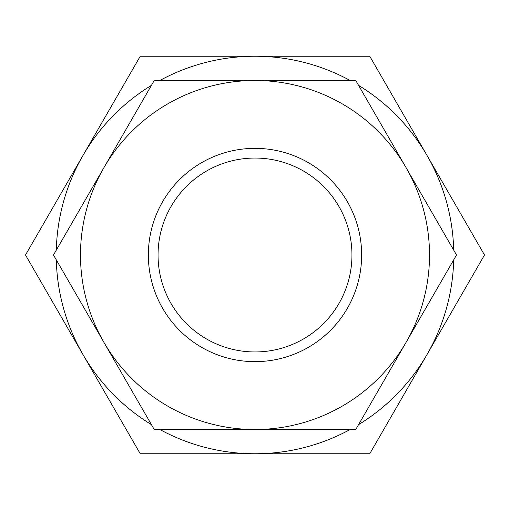 <?xml version="1.0" encoding="UTF-8"?>
<svg xmlns="http://www.w3.org/2000/svg" width="510" height="510" viewBox="0 0 510 510"><rect width="100%" height="100%" fill="white"/><g stroke="black" fill="none" stroke-linecap="round" stroke-linejoin="round"><path stroke-width="0.76" d="M453.696 259.883A198.753 198.753 0 0 1 427.125 354.373L484.5 255L427.125 155.626A198.753 198.753 0 0 1 453.696 250.117M56.304 250.117A198.753 198.753 0 0 1 82.875 155.626L25.5 255L82.875 354.373A198.753 198.753 0 0 1 56.304 259.883M456.514 255L406.132 167.745A174.516 174.516 0 0 1 255 429.516A174.516 174.516 0 0 1 103.868 167.745L53.486 255L154.243 429.516L355.757 429.516L456.514 255M361.647 255A106.647 106.647 0 0 1 255 361.647A106.647 106.647 0 0 1 148.353 255A106.647 106.647 0 0 1 255 148.353A106.647 106.647 0 0 1 361.647 255M158.049 255A96.951 96.951 0 0 1 255 158.049A96.951 96.951 0 0 1 351.951 255A96.951 96.951 0 0 1 255 351.951A96.951 96.951 0 0 1 158.049 255M154.243 80.484L103.868 167.745A174.516 174.516 0 0 1 255 80.484L154.243 80.484M406.132 167.745L355.757 80.484L255 80.484A174.516 174.516 0 0 1 406.132 167.745M159.885 80.484A198.753 198.753 0 0 1 255 56.247L140.25 56.247L82.875 155.626A198.753 198.753 0 0 1 151.425 85.368M350.115 429.516A198.753 198.753 0 0 1 159.885 429.516M151.425 424.632A198.753 198.753 0 0 1 82.875 354.373L140.25 453.753L369.75 453.753L427.125 354.373A198.753 198.753 0 0 1 358.575 424.632M358.575 85.368A198.753 198.753 0 0 1 427.125 155.626L369.75 56.247L255 56.247A198.753 198.753 0 0 1 350.115 80.484"/></g></svg>
